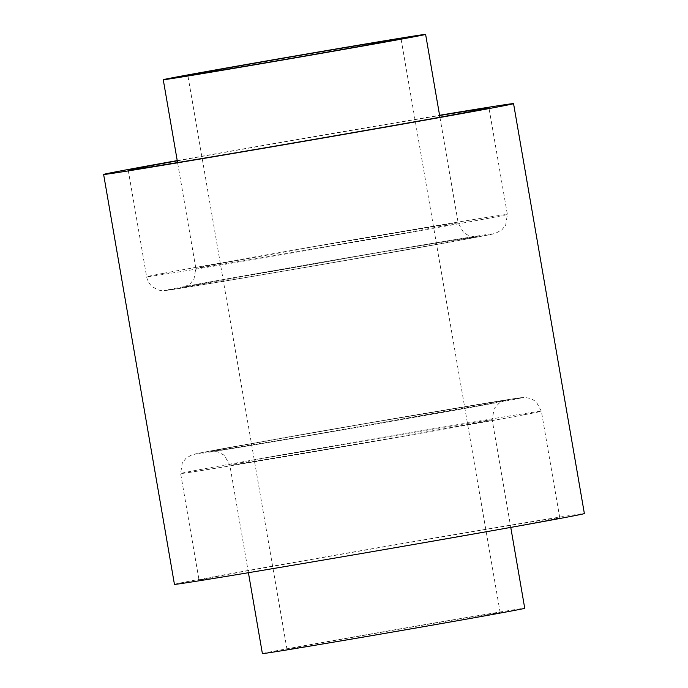 <?xml version="1.0" encoding="UTF-8"?>
<svg xmlns="http://www.w3.org/2000/svg" width="688" height="688" viewBox="0 0 688 688"><rect width="100%" height="100%" fill="white"/><g stroke="black" fill="none" stroke-linecap="round" stroke-linejoin="round"><path stroke-width="0.52" stroke-dasharray="3.44 2.58" d="M262.386 653.6A133.119 0.929 170.2 0 1 274.71 651.072A133.119 0.929 170.2 0 1 421.916 625.125A133.119 0.929 170.2 0 1 524.738 608.287M296.992 647.296A108.162 0.757 170.2 0 1 416.601 626.218A108.162 0.757 170.2 0 1 500.142 612.535A108.162 0.757 170.2 0 1 490.131 614.59A108.162 0.757 170.2 0 1 370.531 635.669A108.162 0.757 170.2 0 1 286.982 649.352A108.162 0.757 170.2 0 1 296.992 647.296M215.972 576.639A183.042 1.281 170.2 0 1 418.381 540.957A183.042 1.281 170.2 0 1 559.774 517.806A183.042 1.281 170.2 0 1 542.832 521.28A183.042 1.281 170.2 0 1 340.422 556.953A183.042 1.281 170.2 0 1 199.038 580.113A183.042 1.281 170.2 0 1 215.972 576.639M174.442 584.361A208 1.453 170.2 0 1 193.689 580.414A208 1.453 170.2 0 1 423.696 539.865A208 1.453 170.2 0 1 584.37 513.558M177.272 160.837A183.042 1.281 170.2 0 1 439.623 115.515M177.229 160.596A208 1.453 170.2 0 1 439.58 115.283M478.409 236.853A166.401 1.161 -9.8 0 0 399.212 248.961A166.401 1.161 -9.8 0 0 181.271 287.18A166.401 1.161 -9.8 0 0 260.46 275.071A166.401 1.161 -9.8 0 0 478.409 236.853M163.581 273.299A183.042 1.281 170.2 0 1 365.99 237.618A183.042 1.281 170.2 0 1 507.374 214.467A183.042 1.281 170.2 0 1 490.432 217.941A183.042 1.281 170.2 0 1 288.023 253.623A183.042 1.281 170.2 0 1 146.639 276.774A183.042 1.281 170.2 0 1 163.581 273.299M445.867 225.492A133.119 0.929 -9.8 0 0 458.182 222.964A133.119 0.929 -9.8 0 0 355.352 239.802A133.119 0.929 -9.8 0 0 208.154 265.749A133.119 0.929 -9.8 0 0 195.831 268.277A133.119 0.929 -9.8 0 0 298.661 251.438A133.119 0.929 -9.8 0 0 445.867 225.492M196.123 284.66A149.76 1.049 170.2 0 1 392.28 250.269A149.76 1.049 170.2 0 1 463.549 239.372A149.76 1.049 170.2 0 1 267.4 273.764A149.76 1.049 170.2 0 1 196.123 284.66M524.419 414.701A183.042 1.281 -9.8 0 0 541.361 411.226A183.042 1.281 -9.8 0 0 399.977 434.377A183.042 1.281 -9.8 0 0 197.568 470.059A183.042 1.281 -9.8 0 0 180.626 473.533A183.042 1.281 -9.8 0 0 322.01 450.382A183.042 1.281 -9.8 0 0 524.419 414.701M209.591 451.147A166.401 1.161 170.2 0 1 427.54 412.929A166.401 1.161 170.2 0 1 506.729 400.82A166.401 1.161 170.2 0 1 288.788 439.039A166.401 1.161 170.2 0 1 209.591 451.147M491.877 403.34A149.76 1.049 -9.8 0 0 420.6 414.236A149.76 1.049 -9.8 0 0 224.451 448.628A149.76 1.049 -9.8 0 0 295.72 437.731A149.76 1.049 -9.8 0 0 491.877 403.34M242.133 462.508A133.119 0.929 170.2 0 1 389.339 436.562A133.119 0.929 170.2 0 1 492.169 419.723A133.119 0.929 170.2 0 1 479.846 422.251A133.119 0.929 170.2 0 1 332.648 448.198A133.119 0.929 170.2 0 1 229.818 465.036A133.119 0.929 170.2 0 1 242.133 462.508M128.226 170.194L146.639 276.774C147.413 280.953 149.451 284.368 152.753 287.025L158.18 289.863C159.685 290.654 164.845 290.706 166.169 290.405L190.92 286.638C252.53 276.782 431.041 245.865 478.65 236.81L495.343 233.395L501.801 229.947L505.697 225.062L507.374 214.467L488.962 107.887M439.924 117.244L458.182 222.964L463.652 232.673L469.027 235.812L475.528 236.706L369.267 254.182L184.1 287.042L189.922 284.015L193.939 279.259L195.831 268.277L177.573 162.566M559.774 517.806L541.361 411.226L536.279 401.852L530.981 398.541L524.566 397.397L512.061 398.988L358.758 424.702L209.35 451.19L191.814 454.871L186.147 458.096L182.268 462.998L180.626 473.533L199.038 580.113M248.42 572.717L229.818 465.036L224.219 455.215L217.812 451.827L212.472 451.294L305.584 436.054L503.9 400.958L499.067 403.237L494.156 408.569L492.169 419.723L510.771 527.404M500.142 612.535L401.018 38.648M286.982 649.352L187.858 75.465"/><path stroke-width="1.03" d="M510.771 527.404L524.738 608.287A133.119 0.929 170.2 0 1 512.422 610.815A133.119 0.929 170.2 0 1 365.216 636.761A133.119 0.929 170.2 0 1 262.386 653.6L248.42 572.717M391.008 40.704A108.162 0.757 -9.8 0 0 401.018 38.648A108.162 0.757 -9.8 0 0 317.469 52.331A108.162 0.757 -9.8 0 0 197.869 73.41A108.162 0.757 -9.8 0 0 187.858 75.465A108.162 0.757 -9.8 0 0 271.399 61.782A108.162 0.757 -9.8 0 0 391.008 40.704M175.578 77.185A133.119 0.929 -9.8 0 0 163.262 79.713A133.119 0.929 -9.8 0 0 266.084 62.875A133.119 0.929 -9.8 0 0 413.29 36.928A133.119 0.929 -9.8 0 0 425.614 34.4A133.119 0.929 -9.8 0 0 322.784 51.239A133.119 0.929 -9.8 0 0 175.578 77.185M439.58 115.283A208 1.453 170.2 0 1 513.558 103.639L584.37 513.558A208 1.453 170.2 0 1 565.115 517.505A208 1.453 170.2 0 1 335.108 558.045A208 1.453 170.2 0 1 174.442 584.361L103.63 174.442A208 1.453 170.2 0 1 122.885 170.495A208 1.453 170.2 0 1 177.229 160.596M513.558 103.639A208 1.453 170.2 0 1 494.311 107.586A208 1.453 170.2 0 1 264.304 148.135A208 1.453 170.2 0 1 103.63 174.442M439.623 115.515A183.042 1.281 170.2 0 1 488.962 107.887A183.042 1.281 170.2 0 1 472.028 111.361A183.042 1.281 170.2 0 1 269.619 147.043A183.042 1.281 170.2 0 1 128.226 170.194A183.042 1.281 170.2 0 1 145.168 166.72A183.042 1.281 170.2 0 1 177.272 160.837M177.573 162.566L163.262 79.713M439.924 117.244L425.614 34.4"/></g></svg>
